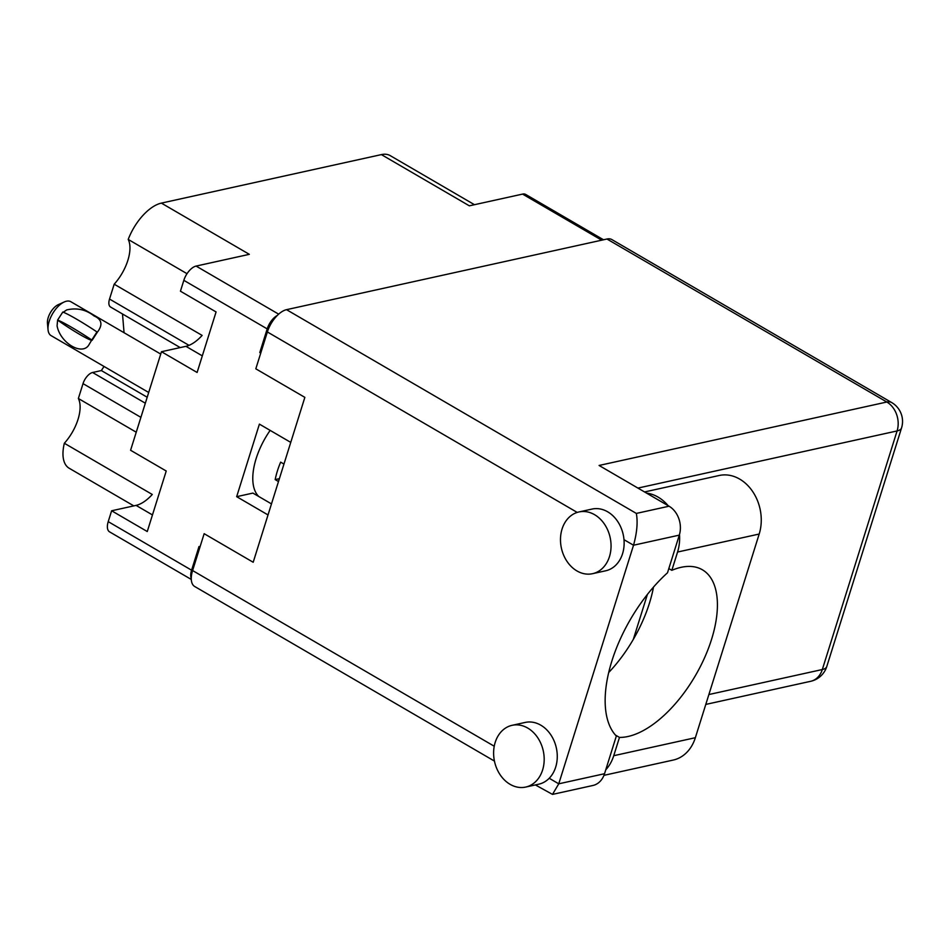 <?xml version="1.0" encoding="UTF-8"?>
<svg xmlns="http://www.w3.org/2000/svg" width="949" height="949" viewBox="0 0 949 949"><rect width="100%" height="100%" fill="white"/><g stroke="black" fill="none" stroke-linecap="round" stroke-linejoin="round"><path stroke-width="1.42" d="M140.903 417.346L83.026 383.633L78.364 398.497A34.01 16.904 -59.8 0 1 78.02 419.399A34.01 16.904 -59.8 0 1 64.342 443.254L152.279 494.476A34.01 16.904 -59.8 0 1 136.075 505.39L111.626 510.776L108.222 521.642L191.591 570.195A13.95 6.94 120.2 0 0 191.259 578.356M277.274 315.471A13.95 6.94 120.2 0 0 267.203 328.888L183.833 280.335L180.44 291.201L216.075 311.948L197.107 372.471L161.472 351.711L185.933 346.326A34.01 16.904 120.2 0 0 202.125 335.412L114.188 284.19A34.01 16.904 120.2 0 0 127.866 260.346A34.01 16.904 120.2 0 0 128.21 239.433A39.241 19.502 -59.8 0 1 161.377 203.11L249.326 254.332L196.099 266.076L278.662 314.155M191.283 579.448L109.562 531.855A13.95 6.94 -59.8 0 1 108.222 521.642M133.809 505.888L69.17 468.237A39.241 19.502 -59.8 0 1 64.342 443.254M83.026 383.633A10.902 5.421 -59.8 0 1 92.599 372.494L145.339 403.206M104.022 366.456L101.365 370.561L92.599 372.494M122.504 313.977L124.058 332.719M180.203 347.583L110.582 307.037A10.902 5.421 -59.8 0 1 109.526 299.054L189.005 345.341M114.188 284.19L109.526 299.054M601.702 240.18L522.567 194.094L469.34 205.826L381.391 154.604L161.377 203.11M381.391 154.604A39.241 19.502 -59.8 0 1 390.193 155.612L474.464 204.699M199.954 547.087L199.005 546.529L191.591 570.195M290.75 442.388L259.397 424.12L236.669 496.671L268.021 514.939M267.203 328.888L259.789 352.553L260.738 353.111M111.626 510.776L147.261 531.535L166.229 471.012L130.582 450.253L161.472 351.711M183.833 280.335A13.95 6.94 -59.8 0 1 196.099 266.076M522.567 194.094A13.95 6.94 -59.8 0 1 525.699 194.45L603.517 239.777M260.999 352.293L259.789 352.553M236.669 496.671L252.909 493.089L271.473 503.895M78.364 398.497L136.241 432.21M147.202 397.251L101.365 370.561M187.024 273.692L128.21 239.433M605.782 769.769A41.424 32.681 77.6 0 0 613.742 755.701L619.472 737.409A95.042 47.236 120.2 0 0 628.048 736.483A95.042 47.236 120.2 0 0 704.621 657.633A95.042 47.236 120.2 0 0 702.379 569.78A95.042 47.236 120.2 0 0 681.05 567.336A95.042 47.236 120.2 0 0 671.833 570.325L677.562 552.033L759.188 534.038A41.424 32.681 77.6 0 0 739.674 479.091A41.424 32.681 77.6 0 0 719.2 475.496L644.561 491.95M608.677 672.544A95.042 47.236 120.2 0 0 653.493 587.099M668.831 568.581L671.833 570.325M646.518 493.089A41.424 32.681 77.6 0 1 658.06 497.086A41.424 32.681 77.6 0 1 668.155 505.698M510.088 784.325A31.614 24.935 -102.4 0 0 525.71 787.065A31.614 24.935 -102.4 0 0 544.168 760.624A31.614 24.935 -102.4 0 0 527.715 728.061A31.614 24.935 -102.4 0 0 512.092 725.321A31.614 24.935 -102.4 0 0 493.634 751.762A31.614 24.935 -102.4 0 0 510.088 784.325M525.71 787.065L538.783 784.182A31.614 24.935 -102.4 0 0 549.222 778.263A31.614 24.935 -102.4 0 0 540.8 725.178A31.614 24.935 -102.4 0 0 525.177 722.438L512.092 725.321M576.956 570.942A31.614 24.935 -102.4 0 0 592.579 573.682A31.614 24.935 -102.4 0 0 611.037 547.253A31.614 24.935 -102.4 0 0 594.584 514.69A31.614 24.935 -102.4 0 0 578.961 511.95A31.614 24.935 -102.4 0 0 560.503 538.38A31.614 24.935 -102.4 0 0 576.956 570.942M592.579 573.682L605.652 570.8A31.614 24.935 -102.4 0 0 623.991 539.673A31.614 24.935 -102.4 0 0 607.668 511.808A31.614 24.935 -102.4 0 0 592.046 509.067L578.961 511.95M679.52 534.441A41.424 32.681 77.6 0 1 677.562 552.033M623.991 539.673L633.529 545.224L558.759 783.815L604.537 773.72L616.34 736.056A109.005 54.164 120.2 0 1 667.503 572.793L679.306 535.129L633.529 545.224C636.993 532.733 637.93 522.14 636.34 513.421L669.045 506.208L599.08 465.461L886.829 402.02L606.969 239.018L286.527 309.671L636.34 513.421M494.441 761.086L194.711 586.506A21.803 10.83 -59.8 0 1 192.6 570.551L204.154 533.694L253.193 562.259L304.854 397.37L255.815 368.817L267.369 331.96A21.803 10.83 -59.8 0 1 286.527 309.671M604.537 773.72A21.803 17.201 77.6 0 1 592.888 785.487L552.496 794.396L558.759 783.815L549.222 778.263M606.969 239.018A21.803 10.83 -59.8 0 1 611.868 239.575L891.716 402.578A21.803 10.83 120.2 0 0 886.829 402.02A21.803 17.201 -102.4 0 1 897.09 430.941L637.918 488.083M647.396 594.442L633.303 639.412M669.045 506.208A21.803 17.201 77.6 0 1 679.306 535.129M535.39 784.93L552.496 794.396M613.742 755.701L695.356 737.705A41.424 32.681 77.6 0 1 673.209 760.066L603.967 775.333M695.356 737.705L759.188 534.038M615.415 735.036L619.472 737.409M258.792 496.517A54.496 27.082 -59.8 0 1 256.135 458.604A54.496 27.082 -59.8 0 1 270.145 430.383M278.484 481.523L275.186 479.601A54.496 27.082 -59.8 0 1 277.393 470.989A54.496 27.082 -59.8 0 1 280.655 462.139L283.965 464.061M275.186 479.601L279.386 478.676M148.696 392.483L51.092 335.626A19.621 9.751 -59.8 0 1 48.043 329.766A19.621 9.751 -59.8 0 1 49.194 321.272A19.621 9.751 -59.8 0 1 64.235 301.972A19.621 9.751 -59.8 0 1 70.843 301.723L160.725 354.072M57.082 325.875L57.604 320.074A35.101 2.871 32.9 0 1 91.78 339.979L89.099 344.523C82.717 356.338 60.273 343.265 57.082 325.875M63.275 312.233L66.703 309.908C76.893 307.583 86.003 309.588 94.034 315.934C101.923 319.362 103.014 324.807 97.32 332.245L92.124 340.276A27.035 2.206 32.9 0 1 57.948 320.371M48.043 329.766L47.45 323.218A13.084 6.501 -59.8 0 1 48.221 317.547A13.084 6.501 -59.8 0 1 58.245 304.676L64.235 301.972M91.78 339.979L96.976 331.948A35.101 2.871 -147.1 0 0 62.8 312.043L57.604 320.074M63.144 312.351L66.703 309.908M152.457 514.927L136.075 505.39M202.303 355.863L185.933 346.326M192.6 570.551L494.239 746.234M577.217 512.424L267.369 331.96M708.879 694.538L822.32 669.531L897.09 430.941A21.803 7.877 17.4 0 0 901.55 427.94A21.803 21.803 0 0 0 891.716 402.578M826.781 666.53A21.803 7.877 17.4 0 1 822.32 669.531A21.803 17.201 77.6 0 1 810.671 681.299A21.803 21.803 0 0 0 826.781 666.53L901.55 427.94M705.783 704.419L810.671 681.299"/></g></svg>
